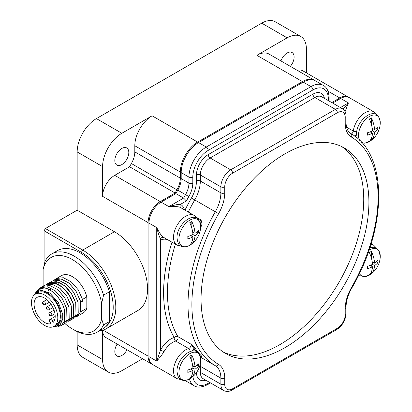<?xml version="1.0" encoding="UTF-8"?>
<svg xmlns="http://www.w3.org/2000/svg" width="412" height="412" viewBox="0 0 412 412"><rect width="100%" height="100%" fill="white"/><g stroke="black" fill="none" stroke-linecap="round" stroke-linejoin="round"><path stroke-width="0.62" d="M44.099 264.911L44.099 230.777L45.397 228.531L77.162 210.192L77.162 151.94L102.593 166.623L102.593 196.344L148.114 222.624L148.114 356.138A17.155 9.903 120 0 0 151.667 363.992A17.155 9.903 120 0 0 152.11 364.223M151.667 363.992L106.147 337.711A17.155 9.903 120 0 1 102.598 330.331L102.593 359.578A27.228 15.718 120 0 0 108.232 372.041L82.802 357.358A27.228 15.718 120 0 1 77.162 344.896L77.162 331.547M306.394 72.878L306.394 48.961A27.228 15.718 120 0 0 300.755 36.493L275.324 21.815A27.228 15.718 120 0 0 261.713 23.16L287.143 37.842L256.882 55.316L302.403 81.597L197.626 142.088A24.457 14.121 120 0 0 180.332 172.041L180.332 178.169A16.902 9.759 -60 0 1 176.908 189.824A144.936 83.682 120 0 0 175.105 193.037L160.242 201.617A17.155 9.903 120 0 0 148.114 222.624M77.162 151.94A27.228 15.718 120 0 1 96.413 118.594L261.713 23.16M99.246 330.954A46.819 27.032 -120 0 0 106.111 328.838A46.819 27.032 -120 0 0 113.285 291.325A46.819 27.032 -120 0 0 82.699 250.069L45.397 228.531M105.302 327.077A44.98 25.971 -120 0 0 110.38 290.625A44.98 25.971 -120 0 0 81.406 252.314L44.099 230.777M77.162 210.192L114.464 231.729A46.819 27.032 60 0 1 145.05 272.986A46.819 27.032 60 0 1 137.871 310.499L106.111 328.838M109.391 308.088A39.743 22.943 -120 0 0 109.391 302.315M101.64 318.976L101.64 303.314L103.582 295.141A45.217 26.105 -120 0 0 51.711 253.972L57.526 250.614A45.217 26.105 60 0 1 109.391 291.789L109.391 321.556A45.217 26.105 60 0 1 102.743 328.936L96.928 332.293A45.217 26.105 -120 0 0 103.582 324.908L101.64 318.976A42.477 24.524 -120 0 1 72.383 328.936L74.32 330.053A45.217 26.105 -120 0 0 96.928 332.293M51.711 253.972A45.217 26.105 -120 0 0 45.057 261.357L43.121 269.53L43.121 285.186A42.477 24.524 -120 0 0 43.301 286.149M64.802 323.435A42.477 24.524 -120 0 0 72.383 328.936M109.391 321.556L103.582 324.908M109.391 291.789L103.582 295.141M101.64 303.314A42.477 24.524 -120 0 0 72.383 259.57A42.477 24.524 -120 0 0 43.121 269.53M80.458 301.419L82.302 301.388L82.518 299.416L78.141 289.713L71.178 281.803L63.35 277.709L56.573 278.486L61.604 275.582A21.558 12.448 60 0 1 86.819 296.934L86.819 308.238A21.558 12.448 60 0 1 83.162 312.924L76.998 316.478L80.495 311.889L80.258 300.724L75.88 291.016L68.917 283.106L61.089 279.012L54.312 279.789L53.266 280.515M82.518 299.416L86.819 296.934M56.573 278.486L55.527 279.212M48.261 290.944L48.364 290.3M50.521 289.641L50.624 288.997M71.322 319.619L72.476 319.089L75.973 314.5L75.736 303.33C72.45 293.066 66.713 286.031 58.525 282.22L49.79 282.4L48.745 283.126M73.583 318.316L74.737 317.786L78.234 313.197L77.997 302.027L73.619 292.324L66.656 284.414L58.828 280.32L52.051 281.097L51.006 281.823M75.844 317.008L76.998 316.478M86.819 308.238L80.495 311.889M54.343 279.774L61.151 278.976L68.984 283.07L75.942 290.98L80.258 300.724M80.319 300.683L80.608 302.367L82.302 301.388M52.082 281.077L58.89 280.284L66.723 284.378L73.681 292.283L78.059 301.991L78.234 313.197M78.295 313.161L74.773 317.765M49.821 282.385L56.629 281.587L64.463 285.681L71.42 293.591L75.798 303.294L76.035 314.464L72.512 319.068M47.56 283.688L56.331 283.492C64.514 287.298 70.251 294.333 73.537 304.602L73.774 315.772L70.251 320.376M64.54 323.533L65.693 323.003L69.19 318.419L68.953 307.249L64.576 297.541L57.613 289.636L49.785 285.542L43.008 286.319L41.962 287.04M66.801 322.23L67.954 321.7L71.451 317.111L71.214 305.941L66.837 296.238L59.874 288.328L52.046 284.234L45.269 285.011L44.223 285.737M69.061 320.922L70.215 320.397L73.712 315.808L73.475 304.638L69.098 294.935L62.135 287.025L54.307 282.931L47.529 283.708L46.484 284.429M60.693 322.102L60.312 322.122M61.44 320.778L60.708 320.67M61.996 319.13L61.033 318.8M43.039 286.299L49.847 285.501L57.68 289.595L64.638 297.505L69.015 307.213L69.19 318.419M69.252 318.378L65.729 322.987M40.778 287.602L47.586 286.809L55.419 290.903L62.377 298.813L66.754 308.516L66.991 319.686L63.469 324.29M45.299 284.991L52.108 284.198L59.941 288.292L66.898 296.202L71.276 305.905L71.513 317.075L67.99 321.679M62.279 324.841L63.433 324.311L66.929 319.722L66.692 308.552L62.315 298.849L55.352 290.939L47.524 286.845L40.747 287.622L39.614 288.421M54.456 326.093L60.765 320.351L58.123 325.449L52.994 326.829M34.66 294.374L34.969 293.529L38.682 289.039L44.434 287.988C52.283 288.977 61.815 299.539 64.432 309.86L64.669 321.03L61.172 325.614L57.907 326.551M34.969 293.529L41.942 287.849C50.022 286.742 61.62 298.221 64.499 309.819L64.669 321.03M64.73 320.989L61.208 325.598M34.484 294.74L40.634 290.099L49.806 293.035L58.308 302.367L62.696 314.253L62.773 319.089L59.895 325.331L53.895 326.958L52.994 326.834M62.773 319.089L62.696 314.253M60.765 320.351A19.73 11.392 -120 0 0 51.768 296.218A19.73 11.392 -120 0 0 34.541 294.698M41.942 287.849A21.558 12.448 60 0 1 44.434 287.988M53.951 326.381L56.495 324.913A18.612 10.748 -120 0 0 59.349 309.999A18.612 10.748 -120 0 0 47.189 293.602A18.612 10.748 -120 0 0 37.883 292.68L35.339 294.147A18.612 10.748 -120 0 0 32.486 309.062A18.612 10.748 -120 0 0 44.645 325.459A18.612 10.748 60 0 0 53.951 326.381A18.612 10.748 60 0 0 56.804 311.467A18.612 10.748 60 0 0 44.645 295.069A18.612 10.748 -120 0 0 35.339 294.147M53.112 322.431L52.108 320.696A2.158 1.246 -120 0 0 49.95 319.454A2.158 1.246 -120 0 0 49.95 321.942L50.954 323.678A14.925 8.616 60 0 1 36.663 313.625A14.925 8.616 60 0 1 37.183 297.34A14.925 8.616 60 0 1 51.546 305.029A14.925 8.616 60 0 1 53.112 322.431M102.593 196.344A17.155 9.903 120 0 1 114.721 175.337L129.584 166.757A144.936 83.682 120 0 1 131.387 163.538A16.902 9.759 120 0 0 134.812 151.889L134.812 145.76A24.457 14.121 120 0 1 152.105 115.808L121.844 133.277A27.228 15.718 120 0 0 102.593 166.623M114.819 160.572A9.888 5.711 -60 0 1 119.135 150.617A9.888 5.711 -60 0 1 126.757 147.965A9.888 5.711 -60 0 1 128.807 152.497A9.888 5.711 -60 0 1 124.491 162.446A9.888 5.711 -60 0 1 116.869 165.099A9.888 5.711 -60 0 1 114.819 160.572M315.17 80.726A24.457 14.121 120 0 0 314.629 80.386A24.457 14.121 120 0 0 302.403 81.597M348.784 97.381A17.155 9.903 120 0 0 348.361 97.108A17.155 9.903 120 0 0 339.787 97.958L331.778 102.583M184.906 380.405A24.457 14.121 120 0 0 185.4 380.714A24.457 14.121 120 0 0 185.961 381.012M108.232 372.041A27.228 15.718 120 0 0 121.844 370.692L142.557 358.734M127.03 349.767A9.888 5.711 -60 0 1 116.869 355.968A9.888 5.711 -60 0 1 114.819 351.441A9.888 5.711 -60 0 1 117.157 344.066M348.361 97.108L302.841 70.828A17.155 9.903 120 0 0 297.289 70.375M300.755 36.493A27.228 15.718 120 0 0 287.143 37.842M314.629 80.386L269.108 54.106A24.457 14.121 120 0 0 256.882 55.316M280.917 60.925A9.888 5.711 -60 0 1 292.057 52.53A9.888 5.711 -60 0 1 294.106 57.057A9.888 5.711 -60 0 1 290.362 66.373M129.584 166.757L175.105 193.037M328.328 100.59L328.328 98.839A2.735 1.576 -0 0 0 329.126 97.726C328.699 91.15 326.737 87.035 323.25 85.382L315.494 80.901A24.529 14.162 120 0 0 303.227 82.117L198.527 142.562A24.529 14.162 120 0 0 181.187 172.607L181.187 178.612A16.758 9.677 -60 0 1 177.783 190.179A145.045 83.744 120 0 0 175.857 193.609L161.097 202.132A17.139 9.893 120 0 0 148.979 223.119L148.979 356.643A17.139 9.893 120 0 0 152.528 364.486L177.067 378.659A17.139 9.893 -60 0 1 175.105 362.972A17.139 9.893 -60 0 1 188.634 348.526L175.718 341.069A17.139 9.893 120 0 0 163.935 351.791C162.246 354.423 159.846 357.534 156.735 361.123L156.735 227.599C158.301 233.753 159.588 237.482 160.598 238.775A2.735 2.23 122.5 0 1 163.935 237.544A17.139 9.893 120 0 0 164.151 237.673L177.067 245.135A17.139 9.893 -60 0 1 177.067 225.343A17.139 9.893 -60 0 1 194.207 215.45L181.285 207.993A17.139 9.893 120 0 0 181.064 207.869C179.74 206.68 175.667 206.257 168.853 206.608L183.613 198.084L175.857 193.609M185.112 380.389A24.529 14.162 120 0 0 186.265 381.198L194.021 385.673C197.157 387.867 201.705 387.507 207.653 384.597L210.537 382.928M351.446 133.946A2.735 1.576 120 0 0 353.275 131.052A17.139 9.893 -60 0 1 361.571 115.37A17.139 9.893 -60 0 1 373.772 111.781L349.232 97.613A17.139 9.893 120 0 0 340.662 98.458L332.649 103.088M328.328 98.839A21.795 12.581 120 0 0 312.919 89.945L208.22 150.39A21.795 12.581 120 0 0 192.806 177.083L192.806 183.093A19.493 11.253 -60 0 1 188.845 196.545A142.31 82.163 120 0 0 186.394 200.948L183.613 198.084A145.045 83.744 120 0 1 185.539 194.655L177.783 190.179M184.38 209.78A19.869 11.474 120 0 0 180.461 204.367A2.735 2.23 -62.5 0 0 181.064 207.869M201.061 299.189A118.682 68.521 120 0 0 225.642 353.522A118.682 68.521 120 0 0 317.096 321.726A118.682 68.521 120 0 0 368.905 202.287A118.682 68.521 120 0 0 344.324 147.954A118.682 68.521 120 0 0 252.865 179.75A118.682 68.521 120 0 0 201.061 299.189M340.662 98.458L348.418 102.938L345.065 111.647M340.405 107.563L348.418 102.938L342.995 109.113M369.332 274.845A22.789 13.158 -120 0 0 372.494 266.739A22.789 13.158 180 0 1 367.37 268.706A21.573 12.458 -120 0 0 367.406 267.532A21.573 12.458 -120 0 0 367.37 266.317A22.789 13.158 0 0 0 372.494 264.355A22.789 13.158 -120 0 0 369.332 252.597A13.704 7.91 -60 0 1 371.397 251.402A22.789 13.158 60 0 1 374.565 263.16A22.789 13.158 0 0 0 377.964 260.199A21.573 12.458 60 0 1 378 261.414A21.573 12.458 60 0 1 377.964 262.588A22.789 13.158 180 0 1 374.565 265.549A22.789 13.158 60 0 1 371.397 273.65A13.704 7.91 -60 0 1 369.332 274.845M371.397 258.072L371.397 251.402M372.402 263.144L373.468 262.526M371.397 273.65L371.397 271.76M371.397 266.106L371.397 264.875M372.494 266.739L370.161 265.39M377.964 262.588L376.465 261.723M374.565 265.549L372.494 264.355M374.565 263.16L372.227 261.811M190.148 351.513A2.735 1.921 74.2 0 0 188.634 348.526A2.735 1.576 120 0 0 190.622 346.61A2.735 1.576 120 0 0 190.833 344.077L193.908 348.547A0.901 0.706 146 0 1 195.097 348.238A134.4 77.595 120 0 0 201.37 355.86C202.163 356.591 202.029 356.777 200.984 356.416L200.222 356.226A0.901 0.726 134.9 0 1 201.37 355.86M175.394 244.167A134.4 77.595 -60 0 0 177.912 336.619A2.735 2.122 -30.8 0 0 174.261 337.516A2.735 1.921 -105.8 0 0 175.718 341.069A2.735 1.576 -60 0 0 177.706 339.148A2.735 1.576 -60 0 0 177.912 336.619L190.833 344.077L195.097 348.238M199.717 221.527A2.735 1.576 120 0 0 200.984 219.972C202.029 222.681 202.163 224.695 201.37 226.013A134.4 77.595 120 0 0 200.649 227.578M195.067 240.855L192.126 243.662M171.995 242.205A137.134 79.176 -60 0 0 174.261 337.516A19.869 11.474 120 0 0 160.598 349.942L163.935 351.791M167.246 239.465A19.869 11.474 120 0 1 160.598 238.775L160.598 349.942L156.735 361.123L148.979 356.643M148.979 223.119L156.735 227.599C159.846 233.686 162.246 236.998 163.935 237.544M196.354 217.299L200.984 219.972L200.587 224.628M200.68 225.668L201.37 226.013M189.767 244.996A22.789 13.158 -120 0 0 192.929 236.89A22.789 13.158 180 0 1 187.805 238.852A21.573 12.458 -120 0 0 187.836 237.678A21.573 12.458 -120 0 0 187.805 236.467A22.789 13.158 0 0 0 192.929 234.5A22.789 13.158 -120 0 0 189.767 222.743A13.704 7.91 -60 0 1 191.832 221.553A22.789 13.158 60 0 1 194.994 233.31A22.789 13.158 0 0 0 198.399 230.349A21.573 12.458 60 0 1 198.43 231.565A21.573 12.458 60 0 1 198.399 232.739A22.789 13.158 180 0 1 194.994 235.695A22.789 13.158 60 0 1 191.832 243.801A13.704 7.91 -60 0 1 189.767 244.996M191.832 228.217L191.832 221.553M192.831 233.29L193.898 232.677M191.832 243.801L191.832 241.906M191.832 236.256L191.832 235.025M192.929 236.89L190.591 235.54M198.399 232.739L196.9 231.874M194.994 235.695L192.929 234.5M194.994 233.31L192.662 231.961M186.394 200.948L180.461 204.367C178.818 204.141 174.946 204.888 168.853 206.608L161.097 202.132M189.767 378.515A22.789 13.158 -120 0 0 192.929 370.414A22.789 13.158 180 0 1 187.805 372.376A21.573 12.458 -120 0 0 187.836 371.202A21.573 12.458 -120 0 0 187.805 369.991A22.789 13.158 0 0 0 192.929 368.024A22.789 13.158 -120 0 0 189.767 356.267A13.704 7.91 -60 0 1 191.832 355.077A22.789 13.158 60 0 1 194.994 366.834A22.789 13.158 0 0 0 198.399 363.873A21.573 12.458 60 0 1 198.43 365.089A21.573 12.458 60 0 1 198.399 366.258A22.789 13.158 180 0 1 194.994 369.219A22.789 13.158 60 0 1 191.832 377.325A13.704 7.91 -60 0 1 189.767 378.515M191.832 361.741L191.832 355.077M192.831 366.814L193.898 366.201M191.832 377.325L191.832 375.43M191.832 369.78L191.832 368.549M192.929 370.414L190.591 369.064M198.399 366.258L196.9 365.392M194.994 369.219L192.929 368.024M194.994 366.834L192.662 365.485M369.332 141.321A22.789 13.158 -120 0 0 372.494 133.215A22.789 13.158 180 0 1 367.37 135.182A21.573 12.458 -120 0 0 367.406 134.008A21.573 12.458 -120 0 0 367.37 132.793A22.789 13.158 0 0 0 372.494 130.831A22.789 13.158 -120 0 0 369.332 119.073A13.704 7.91 -60 0 1 371.397 117.878A22.789 13.158 60 0 1 374.565 129.636A22.789 13.158 0 0 0 377.964 126.68A21.573 12.458 60 0 1 378 127.89A21.573 12.458 60 0 1 377.964 129.064A22.789 13.158 180 0 1 374.565 132.025A22.789 13.158 60 0 1 371.397 140.126A13.704 7.91 -60 0 1 369.332 141.321M371.397 124.548L371.397 117.878M372.402 129.62L373.468 129.002M371.397 140.126L371.397 138.236M371.397 132.587L371.397 131.351M372.494 133.215L370.161 131.871M377.964 129.064L376.465 128.199M374.565 132.025L372.494 130.831M374.565 129.636L372.227 128.286M223.113 351.936A118.682 68.521 120 0 0 313.614 316.946A118.682 68.521 120 0 0 363.739 199.305A118.682 68.521 120 0 0 341.687 146.564M81.406 252.314L82.699 250.069L114.464 231.729M103.129 330.167L148.114 356.138M77.162 344.896L102.593 359.578M57.979 284.218L58.525 282.22M52.108 320.696L54.894 319.089M51.474 315.741A1.797 1.04 -120 0 0 51.747 314.299A1.797 1.04 -120 0 0 50.573 312.713A1.797 1.04 -120 0 0 49.677 312.626C48.498 313.362 48.57 314.392 49.888 315.721L51.474 315.741L54.976 313.717M49.605 314.392L49.605 315.092L49.605 314.392M45.114 304.731A1.797 1.04 -120 0 0 45.392 303.289A1.797 1.04 -120 0 0 44.218 301.702A1.797 1.04 -120 0 0 43.317 301.615C42.142 302.351 42.215 303.381 43.533 304.705L45.114 304.731L49.471 302.212M43.25 303.381L43.25 304.082L43.25 303.381M48.93 309.865A1.797 1.04 -120 0 0 49.208 308.428A1.797 1.04 -120 0 0 48.029 306.842A1.797 1.04 -120 0 0 47.133 306.755C45.959 307.491 46.031 308.521 47.344 309.845L48.93 309.865L52.952 307.543M47.061 309.216L47.061 308.521L47.061 309.216M96.413 118.594L121.844 133.277M152.105 115.808L197.626 142.088M134.812 145.76L180.332 172.041M134.812 151.889L180.332 178.169M328.003 91.155L339.787 97.958M114.721 175.337L160.242 201.617M131.387 163.538L176.908 189.824M188.845 196.545L185.539 194.655A16.758 9.677 -60 0 0 188.943 183.093A2.735 1.576 180 0 0 192.806 183.093M184.988 210.13A137.134 79.176 -60 0 1 191.446 198.023A24.674 14.245 120 0 0 196.457 181.002L196.457 174.976A16.614 9.594 -60 0 1 208.204 154.624L312.929 94.163A16.614 9.594 -60 0 1 324.435 98.344M188.294 212.041A134.4 77.595 -60 0 1 194.758 199.908L191.446 198.023M345.225 121.066L345.225 117.276A11.15 6.438 120 0 0 337.346 112.723L232.62 173.184A11.15 6.438 120 0 0 224.736 186.837L224.736 192.862A30.138 17.402 -60 0 1 218.618 213.658A131.665 76.019 120 0 0 218.618 364.45A30.138 17.402 -60 0 1 224.736 378.18L224.736 384.2A11.15 6.438 120 0 0 232.62 388.753L337.346 328.292A11.15 6.438 120 0 0 345.225 314.639L345.225 308.614A30.138 17.402 -60 0 1 351.348 287.823A131.665 76.019 120 0 0 351.348 137.026A30.138 17.402 -60 0 1 345.225 123.301L345.225 117.276A2.735 1.576 -0 0 0 346.029 116.158C346.142 113.006 344.916 110.514 342.351 108.686A13.884 8.013 120 0 0 335.409 109.376L230.689 169.837A13.884 8.013 120 0 0 220.868 186.837L200.325 174.976L200.325 181.002L220.868 192.862A27.403 15.821 -60 0 1 215.306 211.768L194.758 199.908A27.403 15.821 120 0 0 200.325 181.002A2.735 1.576 0 0 0 196.457 181.002M224.736 192.862A2.735 1.576 180 0 1 220.868 192.862L220.868 186.837A2.735 1.576 180 0 0 224.736 186.837M218.618 213.658L215.306 211.768A134.4 77.595 120 0 0 215.306 365.696A27.403 15.821 -60 0 1 220.868 378.18L220.868 384.2A13.884 8.013 120 0 0 223.747 390.555C226.579 391.869 229.35 391.688 232.054 390.004L336.779 329.543C342.449 325.696 345.534 320.356 346.029 313.522L346.029 307.496C346.09 301.316 348.011 294.838 351.786 288.06C387.579 227.27 388.104 154.109 350.813 133.56A2.735 2.23 -59.2 0 0 350.792 133.55M351.348 137.026A2.735 2.23 -59.2 0 0 350.813 133.56L348.557 131.5C346.935 129.394 346.09 126.288 346.029 122.184L346.029 116.158M345.225 123.301A2.735 1.576 0 0 0 346.029 122.184M337.346 112.723A2.735 1.576 -120 0 0 335.409 109.376L314.861 97.51A2.735 1.576 60 0 1 312.929 94.163M232.62 173.184A2.735 1.576 -120 0 0 230.689 169.837L210.141 157.976A2.735 1.576 60 0 1 208.204 154.624M342.351 108.686L321.803 96.825A13.884 8.013 -60 0 0 314.861 97.51L210.141 157.976A13.884 8.013 -60 0 0 200.325 174.976A2.735 1.576 -0 0 0 196.457 174.976M354.742 136.181A5.464 3.157 120 0 0 356.627 133.231M346.6 127.2L353.275 131.052A2.735 1.277 8.1 0 0 356.818 131.552M323.25 85.382A24.529 14.162 120 0 0 310.983 86.597L206.283 147.043A24.529 14.162 120 0 0 188.943 177.083L188.943 183.093L181.187 178.612M312.919 89.945A2.735 1.576 -120 0 0 310.983 86.597L303.227 82.117M208.22 150.39A2.735 1.576 -120 0 0 206.283 147.043L198.527 142.562M192.806 177.083A2.735 1.576 180 0 1 188.943 177.083L181.187 172.607M370.882 244.501A17.139 9.893 -60 0 1 373.772 245.3L376.743 248.369M369.008 250.223A15.383 8.879 -60 0 1 380.261 256.274A15.383 8.879 120 0 1 380.204 257.598L380.261 256.228L378.69 250.326L376.403 248.158L373.478 247.282L369.822 247.803M359.46 273.429A15.383 8.879 120 0 0 370.496 274.407L364.811 276.704L360.474 275.865L358.893 274.608M192.919 376.522A21.795 12.581 120 0 0 208.22 383.345L209.734 382.47M205.83 380.214A16.614 9.594 -60 0 1 196.457 372.618M208.22 383.345A2.735 1.576 60 0 1 207.653 384.597M189.458 378.994A24.529 14.162 120 0 0 194.021 385.673M191.915 351.05A5.464 3.157 120 0 0 193.908 348.547A135.301 78.115 120 0 0 195.988 351.421M200.402 357.096L215.306 365.696A2.735 2.23 120.8 0 0 218.618 364.45M190.931 244.553A15.383 8.879 120 0 1 178.937 238.986A15.383 8.879 -60 0 1 189.814 220.147A15.383 8.879 -60 0 1 200.69 226.425A15.383 8.879 120 0 1 200.634 227.748L200.696 226.379C198.311 206.268 176.161 223.865 177.026 237.93C177.654 242.838 178.947 245.531 180.909 246.016C183.484 247.602 186.821 247.118 190.931 244.553A22.835 22.835 0 0 0 200.634 227.748M224.736 378.18A2.735 1.576 180 0 1 220.868 378.18L200.325 366.314A2.735 1.576 -0 0 0 199.707 366.047M224.736 384.2A2.735 1.576 180 0 1 220.868 384.2L200.325 372.34A2.735 1.576 0 0 0 196.756 372.191M232.62 388.753A2.735 1.576 60 0 1 232.054 390.004M337.346 328.292A2.735 1.576 60 0 1 336.779 329.543M345.225 314.639A2.735 1.576 0 0 0 346.029 313.522M345.225 312.404L345.225 308.614A2.735 1.576 -0 0 0 346.029 307.496M351.348 287.823L351.786 288.06M223.747 390.555L203.198 378.695A13.884 8.013 -60 0 1 200.325 372.34L200.325 366.314A27.403 15.821 120 0 0 200.222 364.074M190.931 378.077A15.383 8.879 120 0 1 178.937 372.51A15.383 8.879 -60 0 1 189.814 353.666A15.383 8.879 -60 0 1 200.69 359.949A15.383 8.879 120 0 1 200.634 361.273L200.696 359.897C198.311 339.792 176.161 357.389 177.026 371.454C177.654 376.357 178.947 379.055 180.909 379.534C183.484 381.126 186.821 380.637 190.931 378.077A22.835 22.835 0 0 0 200.634 361.273M359.805 140.518A15.383 8.879 120 0 1 358.507 135.311A15.383 8.879 -60 0 1 369.384 116.472A15.383 8.879 -60 0 1 380.261 122.755A15.383 8.879 120 0 1 380.204 124.074L380.261 122.704C377.876 102.598 355.726 120.196 356.591 134.261L357.173 138.113M361.437 142.197A15.383 8.879 120 0 0 370.496 140.883L364.811 143.185L362.179 143.021M49.95 319.454L55.198 316.421M54.034 310.112L49.677 312.626M46.819 299.591L43.317 301.615M51.155 304.432L47.133 306.755M184.87 380.41L185.4 380.714M376.743 114.845L373.772 111.781M329.126 101.053L329.126 97.726M371.114 243.765L373.772 245.3M360.773 276.025L358.352 275.71M370.496 274.407A22.835 22.835 0 0 0 380.204 257.598M181.208 379.694L177.067 378.659M181.208 246.175L177.067 245.135M197.173 218.514L194.207 215.45M200.366 356.916L201.005 356.385M370.496 140.883A22.835 22.835 0 0 0 380.204 124.074"/></g></svg>
